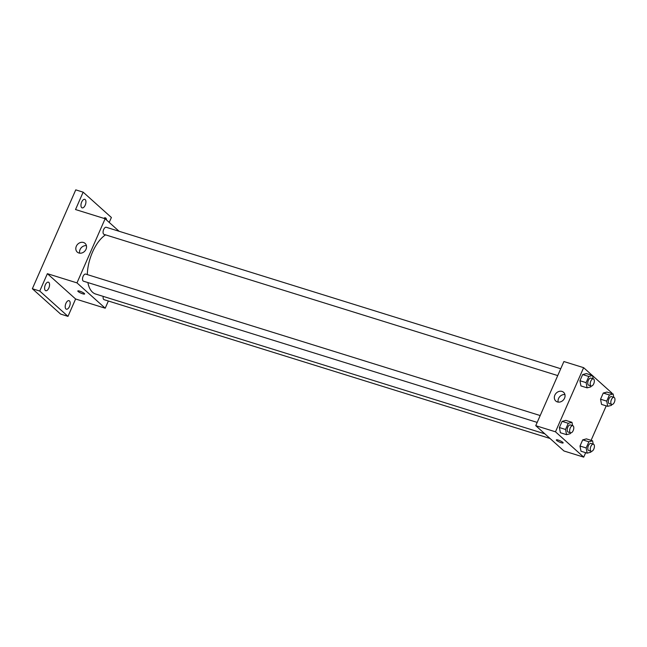 <?xml version="1.0" encoding="UTF-8"?>
<svg xmlns="http://www.w3.org/2000/svg" width="647" height="647" viewBox="0 0 647 647"><rect width="100%" height="100%" fill="white"/><g stroke="black" fill="none" stroke-linecap="round" stroke-linejoin="round"><path stroke-width="0.97" d="M108.364 301.009L105.21 308.207L75.61 298.995L67.984 316.367L60.583 314.062L32.35 288.74L75.756 189.862L83.156 192.167L111.389 217.489L109.222 222.422M69.455 306.516A4.464 2.208 -72.7 0 1 66.366 309.193A4.464 2.208 -72.7 0 1 65.929 303.346A4.464 2.208 -72.7 0 1 69.019 300.669A4.464 2.208 -72.7 0 1 69.455 306.516M48.848 288.028A4.464 2.208 -72.7 0 1 45.751 290.705A4.464 2.208 -72.7 0 1 45.314 284.866A4.464 2.208 -72.7 0 1 48.404 282.189A4.464 2.208 -72.7 0 1 48.848 288.028M75.61 298.995L47.377 273.673L39.75 291.045L32.35 288.74M67.984 316.367L39.75 291.045M105.21 308.207L76.977 282.885L47.377 273.673M76.977 282.885L105.129 218.751L75.529 209.539L83.156 192.167M78.877 253.001A5.847 4.958 131.9 0 1 77.276 252.104A5.847 4.958 131.9 0 1 77.494 244.437A5.847 4.958 131.9 0 1 85.089 243.393A5.847 4.958 131.9 0 1 85.525 250.195A5.847 4.958 131.9 0 1 78.877 253.001M85.21 205.188A4.464 2.208 -72.7 0 1 82.12 207.865A4.464 2.208 -72.7 0 1 81.684 202.018A4.464 2.208 -72.7 0 1 84.773 199.341A4.464 2.208 -72.7 0 1 85.21 205.188M103.795 218.338A4.464 2.208 -72.7 0 1 105.38 217.829A4.464 2.208 -72.7 0 1 106.537 220.012M87.879 282.561A32.002 15.851 107.3 0 0 92.545 292.234A32.002 15.851 107.3 0 0 95.659 294.037L544.855 433.838M105.55 234.845A32.002 15.851 107.3 0 0 87.305 274.603M105.129 218.751L119.097 231.278M560.747 368.733L106.245 227.275A3.72 1.844 107.3 0 0 103.512 229.887A3.72 1.844 107.3 0 0 103.674 234.165A3.72 1.844 107.3 0 0 104.03 234.376L557.738 375.583M103.237 296.391A3.72 1.844 107.3 0 0 103.73 299.472A3.72 1.844 107.3 0 0 104.094 299.682L550.015 438.464M537.188 422.402L83.479 281.194A3.72 1.844 -72.7 0 1 82.824 277.102A3.72 1.844 -72.7 0 1 85.687 274.093L540.196 415.552M84.304 293.439A3.72 0.712 23.7 0 1 84.628 293.973A3.72 0.712 23.7 0 1 80.94 293.131A3.72 0.712 23.7 0 1 77.818 290.98A3.72 0.712 23.7 0 1 80.608 291.457A3.72 0.712 23.7 0 1 84.304 293.439M79.67 253.171A5.847 4.958 131.9 0 1 86.415 245.658M585.672 452.682L583.715 457.138L563.982 450.991L535.748 425.669L563.901 361.536L583.634 367.674L592.272 375.422M592.555 375.672L611.868 392.996L611.641 393.522M606.223 405.863L591.091 440.34M591.196 385.992L590.808 386.866L587.104 387.844L580.941 385.927L579.938 380.727L582.648 374.556L586.36 373.578L592.523 375.503L593.162 378.818M593.445 444.198L590.978 443.43A3.72 1.844 107.3 0 0 588.244 446.042A3.72 1.844 107.3 0 0 588.406 450.32A3.72 1.844 107.3 0 0 588.77 450.53L591.237 451.291A3.72 1.844 107.3 0 0 594.1 448.29A3.72 1.844 107.3 0 0 593.445 444.198A3.72 1.844 107.3 0 0 590.711 446.802A3.72 1.844 107.3 0 0 590.873 451.088A3.72 1.844 107.3 0 0 591.237 451.291L590.873 452.172L587.161 453.151L580.998 451.226L579.995 446.034L582.704 439.863L586.417 438.884L592.579 440.809L593.218 444.125M583.715 457.138L555.482 431.808L583.634 367.674M611.803 404.48L611.423 405.354L607.719 406.332L601.548 404.407L600.553 399.215L603.263 393.044L606.967 392.066L613.138 393.983L613.768 397.307M570.646 432.811L570.258 433.684L566.554 434.663L560.383 432.746L559.388 427.546L562.097 421.375L565.802 420.396L571.972 422.321L572.611 425.637M555.482 431.808L535.748 425.669M557.39 401.924A5.847 4.958 131.9 0 1 555.789 401.027A5.847 4.958 131.9 0 1 556.008 393.368A5.847 4.958 131.9 0 1 563.602 392.317A5.847 4.958 131.9 0 1 564.038 399.126A5.847 4.958 131.9 0 1 557.39 401.924M562.817 442.362A3.72 0.712 23.7 0 1 563.141 442.896A3.72 0.712 23.7 0 1 559.445 442.055A3.72 0.712 23.7 0 1 556.331 439.911A3.72 0.712 23.7 0 1 559.121 440.381A3.72 0.712 23.7 0 1 562.817 442.362M563.141 442.896A3.72 0.712 23.7 0 1 559.445 442.055A3.72 0.712 23.7 0 1 556.331 439.903M558.183 402.102A5.847 4.958 131.9 0 1 564.928 394.581M566.554 434.663L565.551 429.462L568.26 423.292L571.972 422.321M572.83 425.71L570.363 424.942A3.72 1.844 107.3 0 0 567.637 427.554A3.72 1.844 107.3 0 0 567.799 431.832A3.72 1.844 107.3 0 0 568.155 432.042L570.622 432.811A3.72 1.844 107.3 0 0 573.485 429.802A3.72 1.844 107.3 0 0 572.83 425.71A3.72 1.844 107.3 0 0 570.104 428.322A3.72 1.844 107.3 0 0 570.266 432.6A3.72 1.844 107.3 0 0 570.622 432.811M560.383 432.746L559.388 427.546L562.097 421.375L565.802 420.396M565.551 429.462L559.388 427.546M568.26 423.292L562.097 421.375M587.104 387.844L586.109 382.644L588.819 376.473L592.523 375.503M593.388 378.891L590.921 378.123A3.72 1.844 107.3 0 0 588.188 380.735A3.72 1.844 107.3 0 0 588.349 385.014A3.72 1.844 107.3 0 0 588.705 385.224L591.172 385.992A3.72 1.844 107.3 0 0 594.035 382.984A3.72 1.844 107.3 0 0 593.388 378.891A3.72 1.844 107.3 0 0 590.654 381.504A3.72 1.844 107.3 0 0 590.816 385.782A3.72 1.844 107.3 0 0 591.172 385.992M580.941 385.927L579.938 380.727L582.648 374.556L586.36 373.578M586.109 382.644L579.938 380.727M588.819 376.473L582.648 374.556M587.161 453.151L586.166 447.95L588.875 441.78L592.579 440.809M580.998 451.226L579.995 446.034L582.704 439.863L586.417 438.884M586.166 447.95L579.995 446.034M588.875 441.78L582.704 439.863M607.719 406.332L606.716 401.132L609.425 394.961L613.138 393.983M613.995 397.379L611.528 396.611A3.72 1.844 107.3 0 0 608.803 399.215A3.72 1.844 107.3 0 0 608.956 403.502A3.72 1.844 107.3 0 0 609.32 403.704L611.787 404.472A3.72 1.844 107.3 0 0 614.65 401.472A3.72 1.844 107.3 0 0 613.995 397.379A3.72 1.844 107.3 0 0 611.269 399.983A3.72 1.844 107.3 0 0 611.423 404.27A3.72 1.844 107.3 0 0 611.787 404.472M601.548 404.407L600.553 399.215L603.263 393.044L606.967 392.066M606.716 401.132L600.553 399.215M609.425 394.961L603.263 393.044"/></g></svg>
